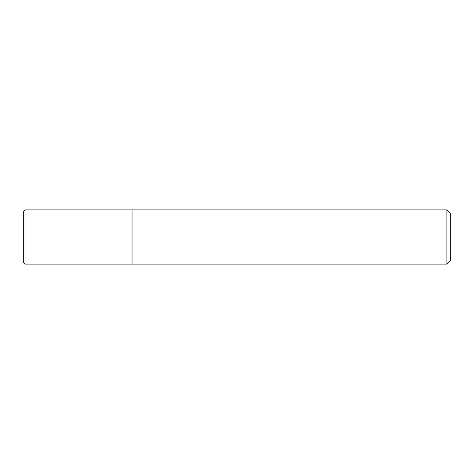 <?xml version="1.0" encoding="UTF-8"?>
<svg xmlns="http://www.w3.org/2000/svg" width="474" height="474" viewBox="0 0 474 474"><rect width="100%" height="100%" fill="white"/><g stroke="black" fill="none" stroke-linecap="round" stroke-linejoin="round"><path stroke-width="0.36" stroke-dasharray="2.37 1.78" d="M132.045 209.917L132.045 264.083L132.045 209.917M446.917 209.917L446.917 264.083M450.3 213.3L450.3 260.7M25.057 264.083L25.057 209.917M23.7 262.732L23.7 211.268"/><path stroke-width="0.71" d="M132.045 264.083L132.045 209.917L25.057 209.917L25.057 264.083L132.045 264.083L132.045 209.917L446.917 209.917L446.917 264.083L132.045 264.083M446.917 264.083L450.3 260.7L450.3 213.3L446.917 209.917M25.057 209.917L23.7 211.268L23.7 262.732L25.057 264.083"/></g></svg>
